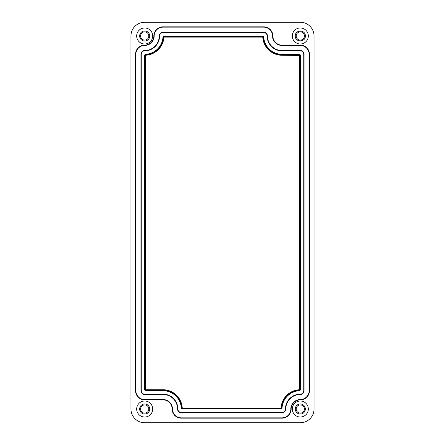 <?xml version="1.0" encoding="UTF-8"?>
<svg xmlns="http://www.w3.org/2000/svg" width="445" height="445" viewBox="0 0 445 445"><rect width="100%" height="100%" fill="white"/><g stroke="black" fill="none" stroke-linecap="round" stroke-linejoin="round"><path stroke-width="0.67" d="M304.43 409.016A4.122 4.122 0 0 0 300.314 404.9A4.122 4.122 0 0 0 296.192 409.016A4.122 4.122 0 0 0 300.314 413.138A4.122 4.122 0 0 0 304.43 409.016M292.304 409.016A8.01 8.01 0 0 1 300.314 401.006A8.01 8.01 0 0 1 308.324 409.016A8.01 8.01 0 0 1 300.314 417.026A8.01 8.01 0 0 1 292.304 409.016M295.274 409.016A5.034 5.034 0 0 1 300.314 403.982A5.034 5.034 0 0 1 305.348 409.016A5.034 5.034 0 0 1 300.314 414.056A5.034 5.034 0 0 1 295.274 409.016M148.808 35.984A4.122 4.122 0 0 0 144.686 31.862A4.122 4.122 0 0 0 140.57 35.984A4.122 4.122 0 0 0 144.686 40.1A4.122 4.122 0 0 0 148.808 35.984M136.676 35.984A8.01 8.01 0 0 1 144.686 27.974A8.01 8.01 0 0 1 152.696 35.984A8.01 8.01 0 0 1 144.686 43.994A8.01 8.01 0 0 1 136.676 35.984M139.652 35.984A5.034 5.034 0 0 1 144.686 30.944A5.034 5.034 0 0 1 149.726 35.984A5.034 5.034 0 0 1 144.686 41.018A5.034 5.034 0 0 1 139.652 35.984M148.808 409.016A4.122 4.122 0 0 0 144.686 404.9A4.122 4.122 0 0 0 140.57 409.016A4.122 4.122 0 0 0 144.686 413.138A4.122 4.122 0 0 0 148.808 409.016M136.676 409.016A8.01 8.01 0 0 1 144.686 401.006A8.01 8.01 0 0 1 152.696 409.016A8.01 8.01 0 0 1 144.686 417.026A8.01 8.01 0 0 1 136.676 409.016M139.652 409.016A5.034 5.034 0 0 1 144.686 403.982A5.034 5.034 0 0 1 149.726 409.016A5.034 5.034 0 0 1 144.686 414.056A5.034 5.034 0 0 1 139.652 409.016M304.43 35.984A4.122 4.122 0 0 0 300.314 31.862A4.122 4.122 0 0 0 296.192 35.984A4.122 4.122 0 0 0 300.314 40.1A4.122 4.122 0 0 0 304.43 35.984M292.304 35.984A8.01 8.01 0 0 1 300.314 27.974A8.01 8.01 0 0 1 308.324 35.984A8.01 8.01 0 0 1 300.314 43.994A8.01 8.01 0 0 1 292.304 35.984M295.274 35.984C294.968 29.492 305.648 29.487 305.342 35.984L305.342 35.984C305.654 42.481 294.968 42.475 295.274 35.984L295.274 35.984M300.314 41.018A5.034 5.034 0 0 0 303.874 39.544M144.686 55.402A1.146 1.146 0 0 1 145.765 54.257A18.306 18.306 0 0 0 162.965 37.057A1.146 1.146 0 0 1 164.11 35.984L262.583 35.984A1.146 1.146 0 0 1 263.724 37.057A18.306 18.306 0 0 0 282.002 54.29L299.168 54.29A1.146 1.146 0 0 1 300.314 55.436L300.314 389.598A1.146 1.146 0 0 1 299.235 390.743A18.306 18.306 0 0 0 282.035 407.943A1.146 1.146 0 0 1 280.89 409.016L182.417 409.016A1.146 1.146 0 0 1 181.276 407.943A18.306 18.306 0 0 0 162.998 390.71L145.832 390.71A1.146 1.146 0 0 1 144.686 389.564L144.686 55.402L145.821 55.23A19.285 19.285 0 0 0 163.938 37.113L262.756 37.113A19.285 19.285 0 0 0 282.002 55.263L299.335 55.436L299.335 389.598L299.908 389.598L299.908 55.436L299.335 55.436M140.931 54.29L140.931 390.71A3.76 3.76 0 0 0 144.686 394.47L162.998 394.47A14.552 14.552 0 0 1 177.549 409.016A3.76 3.76 0 0 0 181.304 412.776L282.002 412.776A3.76 3.76 0 0 0 285.762 409.016A14.552 14.552 0 0 1 300.314 394.47A3.76 3.76 0 0 0 304.069 390.71L304.069 54.29A3.76 3.76 0 0 0 300.314 50.53L282.002 50.53A14.552 14.552 0 0 1 267.451 35.984A3.76 3.76 0 0 0 263.696 32.224L162.998 32.224A3.76 3.76 0 0 0 159.238 35.984A14.552 14.552 0 0 1 144.686 50.53A3.76 3.76 0 0 0 140.931 54.29L141.254 54.29L141.254 390.71A3.432 3.432 0 0 0 144.686 394.142L162.998 394.142A14.874 14.874 0 0 1 177.872 409.016A3.432 3.432 0 0 0 181.304 412.454L282.002 412.454A3.432 3.432 0 0 0 285.434 409.016A14.874 14.874 0 0 1 300.314 394.142A3.432 3.432 0 0 0 303.746 390.71L303.746 54.29A3.432 3.432 0 0 0 300.314 50.858L282.002 50.858A14.874 14.874 0 0 1 267.128 35.984A3.432 3.432 0 0 0 263.696 32.546L162.998 32.546A3.432 3.432 0 0 0 159.566 35.984A14.874 14.874 0 0 1 144.686 50.858A3.432 3.432 0 0 0 141.254 54.29M135.859 54.29L135.859 390.71A8.828 8.828 0 0 0 144.686 399.538L162.998 399.538A9.479 9.479 0 0 1 172.476 409.016A8.828 8.828 0 0 0 181.304 417.849L282.002 417.849A8.828 8.828 0 0 0 290.83 409.016A9.479 9.479 0 0 1 300.314 399.538A8.828 8.828 0 0 0 309.142 390.71L309.142 54.29A8.828 8.828 0 0 0 300.314 45.462L282.002 45.462A9.479 9.479 0 0 1 272.524 35.984A8.828 8.828 0 0 0 263.696 27.151L162.998 27.151A8.828 8.828 0 0 0 154.17 35.984A9.479 9.479 0 0 1 144.686 45.462A8.828 8.828 0 0 0 135.859 54.29L135.536 54.29A9.156 9.156 0 0 1 144.686 45.134A9.156 9.156 0 0 0 153.842 35.984A9.156 9.156 0 0 1 162.998 26.828L263.696 26.828A9.156 9.156 0 0 1 272.846 35.984A9.156 9.156 0 0 0 282.002 45.134L300.314 45.134A9.156 9.156 0 0 1 309.464 54.29L309.464 390.71A9.156 9.156 0 0 1 300.314 399.866A9.156 9.156 0 0 0 291.158 409.016A9.156 9.156 0 0 1 282.002 418.172L181.304 418.172A9.156 9.156 0 0 1 172.154 409.016A9.156 9.156 0 0 0 162.998 399.866L144.686 399.866A9.156 9.156 0 0 1 135.536 390.71L135.536 54.29M314.042 409.022A13.734 13.734 45 0 1 300.314 422.75L144.686 422.75A13.734 13.734 135 0 1 130.958 409.022L130.958 35.978A13.734 13.734 -135 0 1 144.686 22.25L300.314 22.25A13.734 13.734 -45 0 1 314.042 35.978L314.042 409.022M299.335 389.598L299.212 390.343A0.74 0.74 0 0 0 299.908 389.598L300.314 389.598M300.314 55.436L299.908 55.436A0.74 0.74 0 0 0 299.168 54.691L299.168 55.263M299.179 389.77A19.285 19.285 0 0 0 281.062 407.887L281.635 407.92A18.712 18.712 0 0 1 299.212 390.343L299.235 390.743M299.168 54.29L299.168 54.691L282.002 54.691L282.002 55.263M281.062 407.887L280.89 408.616A0.74 0.74 0 0 0 281.635 407.92L282.035 407.943M282.002 54.29L282.002 54.691A18.712 18.712 0 0 1 263.323 37.08L262.756 37.113M280.89 408.043L182.417 408.043L182.417 408.616L280.89 408.616L280.89 409.016M263.724 37.057L263.323 37.08A0.74 0.74 0 0 0 262.583 36.384L262.583 36.957M182.417 408.043L181.677 407.92A0.74 0.74 0 0 0 182.417 408.616L182.417 409.016M262.583 35.984L262.583 36.384L164.11 36.384L164.11 36.957M182.244 407.887A19.285 19.285 0 0 0 162.998 389.737L162.998 390.31A18.712 18.712 0 0 1 181.677 407.92L181.276 407.943M164.11 35.984L164.11 36.384A0.74 0.74 0 0 0 163.365 37.08L163.938 37.113M162.998 389.737L145.832 389.737L145.832 390.31L162.998 390.31L162.998 390.71M162.965 37.057L163.365 37.08A18.712 18.712 0 0 1 145.788 54.657L145.821 55.23M145.832 389.737L145.092 389.564A0.74 0.74 0 0 0 145.832 390.31L145.832 390.71M145.765 54.257L145.788 54.657A0.74 0.74 0 0 0 145.092 55.402L145.092 389.564L144.686 389.564M145.665 389.564L145.665 55.402M141.254 390.71L140.931 390.71M144.686 394.142L144.686 394.47M162.998 394.142L162.998 394.47M177.872 409.016L177.549 409.016M181.304 412.454L181.304 412.776M282.002 412.454L282.002 412.776M285.434 409.016L285.762 409.016M300.314 394.142L300.314 394.47M303.746 390.71L304.069 390.71M303.746 54.29L304.069 54.29M300.314 50.858L300.314 50.53M282.002 50.858L282.002 50.53M267.128 35.984L267.451 35.984M263.696 32.546L263.696 32.224M162.998 32.546L162.998 32.224M159.566 35.984L159.238 35.984M144.686 50.858L144.686 50.53M135.536 390.71L135.859 390.71M144.686 399.866L144.686 399.538M162.998 399.866L162.998 399.538M172.154 409.016L172.476 409.016M181.304 418.172L181.304 417.849M282.002 418.172L282.002 417.849M291.158 409.016L290.83 409.016M300.314 399.866L300.314 399.538M309.464 390.71L309.142 390.71M309.464 54.29L309.142 54.29M300.314 45.134L300.314 45.462M282.002 45.134L282.002 45.462M272.846 35.984L272.524 35.984M263.696 26.828L263.696 27.151M162.998 26.828L162.998 27.151M153.842 35.984L154.17 35.984M144.686 45.134L144.686 45.462"/></g></svg>
